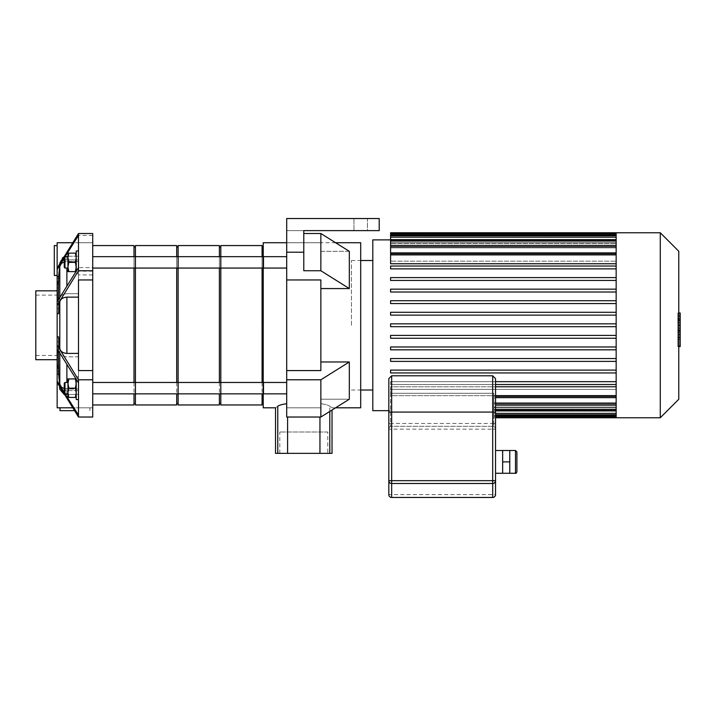 <?xml version="1.0" encoding="UTF-8"?>
<svg xmlns="http://www.w3.org/2000/svg" width="716" height="716" viewBox="0 0 716 716"><rect width="100%" height="100%" fill="white"/><g stroke="black" fill="none" stroke-linecap="round" stroke-linejoin="round"><path stroke-width="0.54" stroke-dasharray="3.58 2.69" d="M54.3 275.454L54.3 245.57M57.146 275.454L57.146 245.57L57.146 275.454M92.722 417.025L92.722 242.724L78.492 242.724L78.492 259.908L66.883 259.908C62.731 260.239 60.368 261.904 59.795 264.893L58.524 276.465L58.524 313.697L58.524 276.465L59.795 264.893C60.359 261.904 62.722 260.239 66.883 259.908L78.492 259.908L78.492 242.724L78.492 256.238L66.883 256.238L78.492 256.238L78.492 259.908L78.492 242.724L72.692 242.724M59.804 262.924L61.916 258.422M61.97 258.369L62.453 257.912M63.733 257.044L66.883 256.238L63.858 256.972M59.795 263.049C57.835 282.811 57.835 282.811 59.795 263.049C57.835 282.811 57.835 282.811 59.795 263.049L59.795 263.694M59.562 386.712L57.146 359.709L57.146 276.465L58.524 276.465L57.146 276.465L57.146 268.151L57.146 278.3L57.146 242.724M58.282 299.879L58.64 308.668L58.64 276.465L59.795 266.37C60.395 263.425 62.757 261.805 66.883 261.492L78.492 261.492L78.492 242.724L92.722 242.724L92.722 233.505L92.722 242.724L92.722 233.505L78.492 233.505L57.146 268.151L57.146 269.547L78.492 235.43L78.492 261.492L64.261 261.868M78.492 415.101L78.492 389.039L66.883 389.039C62.757 388.734 60.395 387.105 59.795 384.161L58.64 374.074L57.146 374.074L57.146 382.389L78.492 417.025L78.492 415.101L57.146 380.993L57.146 341.872L57.146 348.79L57.146 341.872L57.146 348.79L78.492 382.899L78.492 356.837L66.883 356.837C62.757 356.532 60.395 354.903 59.795 351.959L58.64 341.872L57.146 341.872L58.64 341.872L59.795 351.959C60.395 354.903 62.757 356.532 66.883 356.837L78.492 356.837L78.492 415.101L78.492 379.793L57.146 345.157L57.146 348.79M78.492 390.632L78.492 407.807L92.722 407.807L78.492 407.807L78.492 390.632L66.883 390.632L78.492 390.632L78.492 407.807L59.992 407.807L89.876 407.807L78.492 407.807L78.492 394.256L66.883 394.632L78.492 394.256L78.492 390.632M64.198 394.462L59.795 389.253L59.795 385.647C60.359 388.636 62.722 390.301 66.883 390.632C62.722 390.301 60.359 388.636 59.795 385.647L58.524 374.074L59.795 386.846M92.722 370.575L78.492 370.575L78.492 279.956L78.492 370.575L78.492 353.4L66.883 353.4C62.722 353.06 60.359 351.404 59.795 348.415L58.524 336.842L58.524 374.074L57.146 374.074L57.146 336.842L57.146 382.389L57.146 359.709L59.544 386.425M57.146 345.157L57.146 336.842L58.524 336.842L58.524 374.074L57.146 374.074M64.261 388.663L78.492 389.039L78.492 356.837L78.492 382.899M64.261 392.565L65.067 393.854M92.722 274.926L78.492 274.926L78.492 293.694L78.492 261.492L78.492 293.694L66.883 293.694C62.757 294.007 60.395 295.627 59.795 298.572L58.64 308.668L59.795 298.572C60.395 295.627 62.757 294.007 66.883 293.694L78.492 293.694L78.492 267.632L57.146 301.749L57.146 308.668L57.146 301.749L57.146 305.383L78.492 270.746L78.492 267.632L92.722 267.632M57.146 301.749L57.146 308.668L58.64 308.668L57.146 308.668L57.146 276.465L57.146 305.383M74.473 410.653L59.992 410.653M64.449 394.525L66.883 394.632L64.449 394.525M72.692 407.807L57.146 407.807M65.067 256.677L64.261 257.966M57.146 380.993L57.146 382.389M92.722 379.793L78.492 379.793M58.64 374.074L58.64 341.872L58.282 350.661M78.492 353.4L78.492 279.956L92.722 279.956M57.146 313.697L58.524 313.697L59.795 302.125C60.359 299.136 62.722 297.471 66.883 297.14L78.492 297.14M57.146 336.842L57.146 359.709M92.722 235.43L78.492 235.43L78.492 233.505M92.722 270.746L78.492 270.746M57.146 268.151L57.146 269.547M58.64 276.465L57.146 276.465M78.492 242.724L92.722 242.724L78.492 242.724L78.492 274.926M57.146 325.27L57.146 355.44L57.146 325.27M35.8 359.709L35.8 290.83M35.8 325.27L35.8 355.44L35.8 325.27M68.79 378.916L75.395 378.916L67.966 378.916L67.966 383.534L68.79 378.916L75.395 378.916L76.218 383.534L76.218 378.916L75.395 378.916L76.218 378.916L76.218 392.789L75.395 388.161L76.218 383.534L75.395 378.916L76.218 383.534L76.218 378.916L75.395 378.916L76.218 378.916L75.395 388.161L76.218 392.789L76.218 383.534L75.395 388.161L68.79 388.161L67.966 383.534L67.966 397.416L68.79 397.416L67.966 392.789L68.79 388.161L67.966 392.789L67.966 383.534L68.79 378.916L67.966 378.916L67.966 383.534L67.966 378.916L68.79 378.916L67.966 383.534L68.79 388.161L67.966 383.534L67.966 392.789L68.79 397.416L67.966 397.416L67.966 392.789L67.966 397.416L68.79 397.416L67.966 392.789L68.79 388.161L75.395 388.161L76.218 392.789L75.395 397.416L76.218 397.416L76.218 383.534L76.218 392.789L75.395 397.416L68.79 397.416L76.218 397.416L75.395 397.416L76.218 392.789L76.218 397.416M67.966 388.161L67.966 393.854L67.966 388.161M64.261 393.147L64.261 383.185L64.261 393.147L64.261 383.185L64.977 382.469L64.977 393.854L64.977 382.469L64.977 393.854L64.261 393.147M78.492 399.546L78.492 376.777L78.492 399.546L78.492 376.777L78.492 399.546L76.218 399.546L76.218 379.328M68.79 271.624L75.395 271.624L67.966 271.624L67.966 266.996L68.79 271.624L75.395 271.624L76.218 266.996L76.218 271.624L75.395 271.624L76.218 271.624L76.218 257.751L75.395 262.369L76.218 266.996L75.395 271.624L76.218 266.996L76.218 271.624L75.395 271.624L76.218 271.624L75.395 262.369L76.218 257.751L76.218 266.996L75.395 262.369L68.79 262.369L67.966 266.996L67.966 253.124L68.79 253.124L67.966 257.751L68.79 262.369L67.966 257.751L67.966 266.996L68.79 271.624L67.966 271.624L67.966 266.996L67.966 271.624L68.79 271.624L67.966 266.996L68.79 262.369L67.966 266.996L67.966 257.751L68.79 253.124L67.966 253.124L67.966 257.751L67.966 253.124L68.79 253.124L67.966 257.751L68.79 262.369L75.395 262.369L76.218 257.751L75.395 253.124L76.218 253.124L76.218 266.996L76.218 257.751L75.395 253.124L68.79 253.124L76.218 253.124L75.395 253.124L76.218 257.751L76.218 253.124M67.966 262.369L67.966 268.061L67.966 262.369M64.977 268.061L64.977 256.677L64.261 257.393L64.261 267.354L64.261 257.393L64.261 267.354L64.977 268.061L64.977 256.677L64.977 268.061L67.966 268.061M78.492 250.985L78.492 273.754L78.492 250.985L78.492 273.754L78.492 250.985L76.218 250.985L76.218 271.212M75.395 388.161L68.79 388.161M75.395 397.416L68.79 397.416M75.395 262.369L68.79 262.369M75.395 253.124L68.79 253.124M367.46 218.532L353.946 218.532L367.46 218.532L367.46 230.633L353.946 230.633L367.46 230.633L367.46 218.532L353.946 218.532L367.46 218.532M303.781 230.633L286.704 230.633L286.704 218.532L286.704 242.724L286.704 230.633L303.781 230.633L303.781 270.746L320.858 270.746L320.858 233.505L303.781 233.505L303.781 270.746L303.781 230.633L379.203 230.633L379.203 218.532L379.203 230.633L303.781 230.633L379.203 230.633L379.203 218.532L286.704 218.532L286.704 279.956L320.858 279.956L320.858 288.566L349.319 288.566L349.319 251.334L320.858 251.334L320.858 242.724L286.704 242.724L286.704 325.27L286.704 279.956M367.46 230.633L353.946 230.633L367.46 230.633M286.704 370.575L286.704 379.793L320.858 379.793L349.319 361.965L320.858 361.965L320.858 325.27L320.858 370.575L320.858 361.965L320.858 370.575L286.704 370.575L286.704 242.724L320.858 242.724L320.858 251.334L320.858 242.724L320.858 251.334L349.319 251.334L320.858 233.505M303.781 252.211L286.704 252.211M286.704 218.532L379.203 218.532L286.704 218.532M320.858 270.746L349.319 288.566M320.858 288.566L320.858 361.965M286.704 379.793L286.704 417.025L320.858 417.025L349.319 399.206L320.858 399.206L320.858 407.807L286.704 407.807L286.704 417.025L286.704 407.807L320.858 407.807L320.858 399.206L349.319 399.206L349.319 361.965M320.858 379.793L320.858 417.025M320.858 403.699L320.858 407.807L286.704 407.807L286.704 325.27L286.704 407.807L320.858 407.807L320.858 399.206L320.858 403.699C325.395 404.352 328.375 405.184 329.79 406.214C332.779 408.344 332.779 408.344 329.79 406.214C328.375 405.184 325.395 404.352 320.858 403.699M360.703 242.724L360.703 407.807M335.571 407.807L332.027 407.807L332.027 410.026M329.79 411.431L329.79 406.214C332.779 408.344 332.779 408.344 329.79 406.214L329.79 453.353L319.954 453.353L319.954 417.025M287.599 417.025L287.599 453.353L319.954 453.353M263.22 393.854L263.22 382.469L263.22 393.854L263.22 382.469L263.22 393.854L286.704 393.854L286.704 382.469L286.704 393.854M263.22 268.061L263.22 256.677L263.22 268.061L263.22 256.677L263.22 268.061L286.704 268.061L286.704 256.677L286.704 268.061M263.22 242.724L263.22 407.807M275.526 453.353L277.763 453.353L277.763 406.214C274.783 408.344 274.783 408.344 277.763 406.214C279.186 405.184 282.158 404.352 286.704 403.699M287.599 453.353L277.763 453.353M329.79 453.353L332.027 453.353M327.758 432.008L279.795 432.008L327.758 432.008L327.758 453.353L279.795 453.353L327.758 453.353M616.163 417.768L616.163 232.763M660.277 417.768L660.277 232.763M678.777 399.268L678.777 251.262M616.163 326.693L616.163 233.497L616.163 326.693L390.587 326.693L390.587 323.847L616.163 323.847L390.587 323.847L390.587 326.693L616.163 326.693L390.587 326.693L390.587 323.847L616.163 323.847M616.163 415.611L493.772 415.611L616.163 415.611L616.163 417.034L616.163 415.611L493.772 415.611L493.772 393.308L493.772 426.315L390.587 426.315L493.772 426.315L493.772 393.308L390.587 393.308L493.772 393.308L493.772 417.034L493.772 410.053L493.772 417.034L493.772 415.611L495.544 415.611M616.163 413.365L493.772 413.365L616.163 413.365L616.163 414.788L616.163 413.365L493.772 413.365L493.772 414.788L493.772 413.365L495.544 413.365M616.163 409.48L616.163 410.903L616.163 409.48L493.772 409.48L493.772 410.903L493.772 409.48L616.163 409.48L495.544 409.48M616.163 403.735L616.163 405.158L616.163 403.735L493.772 403.735L493.772 405.158L493.772 403.735L616.163 403.735L495.544 403.735M616.163 386.765L390.587 386.765L390.587 395.644L616.163 395.644L616.163 397.067L616.163 395.644L390.587 395.644L390.587 386.765L495.544 386.765M390.587 393.308L390.587 426.315L390.587 393.308M493.772 410.644L493.772 416.345L493.772 410.644L616.163 410.644L493.772 410.644M493.772 416.345L493.772 417.768L493.772 416.345L616.163 416.345L493.772 416.345M616.163 403.913L493.772 403.913L616.163 403.913M493.772 407.055L616.163 407.055L493.772 407.055M616.163 407.851L493.772 407.851L616.163 407.851M493.772 409.659L616.163 409.659L493.772 409.659M616.163 410.053L493.772 410.053L616.163 410.053M616.163 402.643L493.772 402.643L616.163 402.643M493.772 397.944L616.163 397.944L493.772 397.944M493.772 396.109L616.163 396.109L493.772 396.109M616.163 389.388L390.587 389.388L616.163 389.388M616.163 384.51L390.587 384.51L390.587 381.664L616.163 381.664L390.587 381.664L390.587 384.51L616.163 384.51L390.587 384.51L390.587 381.664L495.544 381.664M616.163 372.947L390.587 372.947L390.587 370.1L616.163 370.1L390.587 370.1L390.587 372.947L616.163 372.947L390.587 372.947L390.587 370.1L616.163 370.1M616.163 361.383L390.587 361.383L390.587 358.537L616.163 358.537L390.587 358.537L390.587 361.383L616.163 361.383L390.587 361.383L390.587 358.537L616.163 358.537M616.163 349.82L390.587 349.82L390.587 346.974L616.163 346.974L390.587 346.974L390.587 349.82L616.163 349.82L390.587 349.82L390.587 346.974L616.163 346.974M616.163 338.256L390.587 338.256L390.587 335.41L616.163 335.41L390.587 335.41L390.587 338.256L616.163 338.256L390.587 338.256L390.587 335.41L616.163 335.41M372.803 410.653L372.803 239.878M390.587 315.13L390.587 312.283L616.163 312.283L390.587 312.283L390.587 315.13L616.163 315.13L390.587 315.13L390.587 312.283L616.163 312.283M616.163 303.566L390.587 303.566L390.587 300.72L616.163 300.72L390.587 300.72L390.587 303.566L616.163 303.566L390.587 303.566L390.587 300.72L616.163 300.72M616.163 292.003L390.587 292.003L390.587 289.157L616.163 289.157L390.587 289.157L390.587 292.003L616.163 292.003L390.587 292.003L390.587 289.157L616.163 289.157M616.163 280.439L390.587 280.439L390.587 277.593L616.163 277.593L390.587 277.593L390.587 280.439L616.163 280.439L390.587 280.439L390.587 277.593L616.163 277.593M616.163 268.876L390.587 268.876L390.587 266.03L616.163 266.03L390.587 266.03L390.587 268.876L616.163 268.876L390.587 268.876L390.587 266.03L616.163 266.03M390.587 232.763L390.587 239.887L616.163 239.887L390.587 239.887L390.587 233.497L390.587 240.871L616.163 240.871L390.587 240.871L390.587 235.752L390.587 243.485L390.587 242.679L390.587 243.485L616.163 243.485L390.587 243.485L390.587 239.627L390.587 247.888L390.587 246.626L390.587 247.888L616.163 247.888L390.587 247.888L390.587 245.382L390.587 254.431L390.587 252.596L390.587 254.431L616.163 254.431L390.587 254.431L390.587 253.464L390.587 263.765L390.587 261.152L616.163 261.152L390.587 261.152L390.587 263.765L616.163 263.765M390.587 252.596L616.163 252.596L390.587 252.596L390.587 246.805L390.587 252.596M390.587 246.626L616.163 246.626L390.587 246.626L390.587 241.05L390.587 246.626M390.587 242.679L616.163 242.679L390.587 242.679L390.587 237.175L390.587 242.679M390.587 240.487L616.163 240.487L390.587 240.487L390.587 234.92L390.587 240.487M390.587 386.765L390.587 397.067L390.587 386.765M495.544 384.51L390.587 384.51L390.587 381.664L616.163 381.664M390.587 254.887L390.587 261.152L390.587 253.464L390.587 254.887L616.163 254.887M390.587 234.92L390.587 233.497L390.587 234.92L616.163 234.92M390.587 237.175L390.587 235.752L390.587 237.175L616.163 237.175M390.587 241.05L390.587 239.627L390.587 241.05L616.163 241.05M390.587 246.805L390.587 245.382L390.587 246.805L616.163 246.805M351.458 325.27L351.458 260.517L351.458 325.27M372.803 325.27L372.803 260.517L372.803 325.27M677.801 328.331L677.801 313.241L677.801 332.215L677.801 313.259L677.801 328.331L680.2 328.331L680.2 313.259L680.2 328.331M678.777 346.079L680.2 346.079L680.2 313.259L677.801 313.259L677.801 346.079L677.801 313.259L680.2 313.259L680.2 337.29L680.2 313.259L677.801 313.241L680.2 313.241L680.2 332.215L680.2 313.241L677.801 313.259L680.2 313.259L680.2 318.334L677.801 318.334L680.2 318.334L680.2 337.549L680.2 325.288L680.2 332.161L677.801 332.161L677.801 318.378L677.801 332.161L680.2 332.161L680.2 315.935L677.801 315.935L677.801 312.981L677.801 337.549L677.801 315.935L678.777 315.935M680.2 337.272L677.801 337.272L680.2 337.272L680.2 322.433L680.2 337.272L677.801 337.272L680.2 337.272L680.2 322.433L677.801 322.433L680.2 322.433L680.2 337.272L677.801 337.272L680.2 337.29L677.801 337.29M680.2 332.206L677.801 332.215M680.2 318.378L680.2 319.434L680.2 318.378L677.801 318.378M678.777 337.549L677.801 337.549M678.777 334.605L680.2 334.605M678.777 312.981L677.801 312.981M680.2 315.935L680.2 312.981M680.2 313.259L677.801 313.259L680.2 313.259M680.2 339.321L680.2 342.955L680.2 339.321L677.801 339.321L677.801 342.955L677.801 339.321M678.777 346.589L677.801 346.589L677.801 342.955L677.801 346.589M680.2 346.589L680.2 342.955L680.2 346.589M516.898 451.93L516.898 471.853M502.659 461.892L502.659 450.507L509.774 450.507L509.774 473.276L509.774 467.584L509.774 473.276L502.659 473.276L502.659 450.507L502.659 473.276L502.659 461.892L509.774 461.892M495.544 450.507L495.544 473.276L495.544 450.507M495.544 378.639L495.544 429.161L492.697 429.161L492.697 426.315L391.661 426.315L391.661 494.622L388.815 494.622L388.815 429.161A2.846 2.846 0 0 1 391.661 426.315L492.697 426.315A2.846 2.846 0 0 1 495.544 429.161L495.544 480.669M492.697 497.468L391.661 497.468L391.661 494.622L495.544 494.622A2.846 2.846 0 0 1 492.697 497.468L492.697 429.161L388.815 429.161L388.815 378.639M388.815 429.161A2.846 2.846 0 0 1 391.661 426.315L391.661 423.46L388.815 423.46M495.544 423.46L492.697 423.46L492.697 426.315A2.846 2.846 0 0 1 495.544 429.161M92.722 382.469L92.722 393.854L92.722 382.469L92.722 393.854L92.722 382.469L135.422 382.469L135.422 393.854L135.422 382.469L135.422 393.854L135.422 382.469L135.422 393.854L178.114 393.854L178.114 382.469L178.114 393.854L178.114 382.469L178.114 393.854L220.805 393.854L220.805 382.469L220.805 393.854L220.805 382.469L220.805 393.854L263.506 393.854L263.506 382.469L263.506 393.854L263.506 382.469L220.805 382.469L220.805 393.854M92.722 256.677L92.722 268.061L92.722 256.677L92.722 268.061L92.722 256.677L135.422 256.677L135.422 268.061L135.422 256.677L135.422 268.061L135.422 256.677L135.422 268.061L178.114 268.061L178.114 256.677L178.114 268.061L220.805 268.061L220.805 256.677L220.805 268.061L263.506 268.061L263.506 256.677L263.506 268.061L263.506 256.677L220.805 256.677L220.805 268.061M92.722 268.061L135.422 268.061L135.422 256.677L135.422 268.061M133.999 382.469L133.999 393.854M133.999 404.961L133.999 245.57M133.999 256.677L133.999 268.061M92.722 325.27L92.722 245.57L92.722 325.27M133.999 325.27L133.999 246.993L133.999 325.27M135.422 325.27L135.422 246.993L135.422 325.27M135.422 256.677L178.114 256.677L178.114 268.061M135.422 382.469L135.422 393.854L135.422 382.469L178.114 382.469L178.114 393.854M176.691 382.469L176.691 393.854M176.691 404.961L176.691 245.57M176.691 256.677L176.691 268.061M135.422 404.961L135.422 245.57M176.691 325.27L176.691 246.993L176.691 325.27M178.114 325.27L178.114 246.993L178.114 325.27M219.382 382.469L219.382 393.854M219.382 404.961L219.382 245.57M219.382 256.677L219.382 268.061M178.114 404.961L178.114 245.57M219.382 325.27L219.382 246.993L219.382 325.27M220.805 325.27L220.805 246.993L220.805 325.27M262.083 382.469L262.083 393.854M262.083 404.961L262.083 245.57M262.083 256.677L262.083 268.061M220.805 404.961L220.805 245.57M262.083 325.27L262.083 246.993L262.083 325.27M263.506 325.27L263.506 246.993L263.506 325.27M66.883 256.238L66.883 259.908L66.883 256.238M66.883 394.632L66.883 390.632L66.883 394.632M59.795 297.409L59.795 266.37M59.795 384.161L59.795 353.131M59.795 348.415L59.795 302.125M66.883 285.979L66.883 268.061M66.883 382.469L66.883 364.551M66.883 353.4L66.883 297.14M92.722 271.185L78.492 271.185M616.163 234.186L390.587 234.186L616.163 234.186M495.544 395.644L616.163 395.644M680.2 330.443L677.801 330.443M680.2 330.049L677.801 330.049M680.2 331.096L677.801 331.096L680.2 331.096M680.2 325.288L678.777 325.288M680.2 319.434L677.801 319.434L680.2 319.434M680.2 320.124L677.801 320.124M680.2 320.5L677.801 320.5M515.475 473.276L515.475 450.507M388.815 412.076L391.661 412.076L391.661 423.46L492.697 423.46L492.697 412.076L495.544 412.076M391.661 375.793L391.661 412.076L492.697 412.076L492.697 375.793M57.146 290.83L58.247 278.3L57.146 278.3M89.876 407.807L89.876 410.653M35.8 355.44L57.146 355.44M35.8 295.099L57.146 295.099M76.218 376.777L78.492 376.777L76.218 376.777M78.492 273.754L76.218 273.754L78.492 273.754M67.966 382.469L64.977 382.469M67.966 393.854L64.977 393.854M64.977 256.677L67.966 256.677M353.946 218.532L353.946 230.633L353.946 218.532M335.571 242.724L320.858 242.724M279.795 453.353L279.795 432.008M263.22 256.677L286.704 256.677M263.22 382.469L286.704 382.469M495.544 414.788L616.163 414.788M495.544 417.034L616.163 417.034M495.544 417.768L493.772 417.768M495.544 410.903L616.163 410.903M388.815 410.653L390.587 410.653M495.544 405.158L616.163 405.158M616.163 253.464L390.587 253.464M616.163 245.382L390.587 245.382M616.163 239.627L390.587 239.627M616.163 235.752L390.587 235.752M616.163 233.497L390.587 233.497M495.544 397.067L616.163 397.067M351.458 390.023L360.703 390.023M351.458 260.517L360.703 260.517M92.722 393.854L135.422 393.854M178.114 256.677L220.805 256.677M178.114 382.469L220.805 382.469"/><path stroke-width="1.07" d="M57.146 245.57L54.3 245.57L54.3 275.454L57.146 275.454M63.858 256.972L59.804 262.924M62.453 257.912L63.733 257.044M72.692 242.724L57.146 242.724L57.146 268.151L78.492 233.505L78.492 235.43L65.067 256.677M78.492 233.505L92.722 233.505L92.722 417.025L78.492 417.025L57.146 382.389L57.146 380.993L64.261 392.565M92.722 417.025L78.492 417.025L78.492 415.101L65.067 393.854M58.282 350.661L58.64 374.074L59.795 384.161L61.415 387.123L64.261 388.663M58.64 374.074L57.146 374.074L57.146 380.993M78.492 382.899L57.146 348.79L57.146 345.157L78.492 379.793L78.492 415.101M92.722 270.746L78.492 270.746L57.146 305.383L57.146 336.842L58.524 336.842L59.795 348.415C60.368 351.404 62.731 353.06 66.883 353.4L78.492 353.4M57.146 336.842L57.146 345.157M92.722 379.793L78.492 379.793M92.722 279.956L78.492 279.956L78.492 370.575L92.722 370.575M78.492 297.14L66.883 297.14C62.722 297.471 60.359 299.136 59.795 302.125L58.524 313.697L57.146 313.697M57.146 305.383L57.146 301.749L78.492 267.632L78.492 270.746M59.992 407.807L59.992 410.653L74.473 410.653M59.544 386.425L59.795 389.253L64.198 394.462M59.795 386.846L59.795 389.253L59.562 386.712M57.146 382.389L57.146 407.807L72.692 407.807M64.261 257.966L57.146 269.547L57.146 268.151M57.146 348.79L57.146 374.074M57.146 269.547L57.146 301.749M64.261 261.868L61.522 263.318L59.795 266.37L58.64 276.465L58.282 299.879M58.64 276.465L57.146 276.465M78.492 235.43L78.492 267.632M57.146 290.83L35.8 290.83L35.8 359.709L57.146 359.709M76.218 397.416L75.395 397.416L76.218 392.789L75.395 388.161L76.218 383.534L75.395 378.916L76.218 378.916M68.79 378.916L67.966 383.534L67.966 378.916L75.395 378.916M68.79 388.161L67.966 392.789L67.966 383.534L68.79 388.161L75.395 388.161M68.79 397.416L67.966 397.416L67.966 392.789L68.79 397.416L75.395 397.416M64.977 393.854L64.977 382.469L64.261 383.185L64.261 393.147L64.977 393.854L67.966 393.854M76.218 379.328L76.218 399.546L78.492 399.546M76.218 253.124L75.395 253.124L76.218 257.751L75.395 262.369L76.218 266.996L75.395 271.624L76.218 271.624M68.79 271.624L67.966 266.996L67.966 271.624L75.395 271.624M68.79 262.369L67.966 257.751L67.966 266.996L68.79 262.369L75.395 262.369M68.79 253.124L67.966 253.124L67.966 257.751L68.79 253.124L75.395 253.124M64.261 262.369L64.261 257.393L64.977 256.677L64.977 268.061L64.261 267.354L64.261 262.369M76.218 271.212L76.218 250.985L78.492 250.985M320.858 270.746L320.858 233.505L349.319 251.334L349.319 288.566L320.858 270.746L303.781 270.746L303.781 230.633L379.203 230.633L379.203 218.532L286.704 218.532L286.704 370.575L320.858 370.575L320.858 279.956L286.704 279.956M303.781 252.211L286.704 252.211M303.781 230.633L303.781 233.505L320.858 233.505M349.319 288.566L320.858 288.566M320.858 361.965L349.319 361.965L349.319 399.206L320.858 417.025L320.858 379.793L349.319 361.965M320.858 417.025L286.704 417.025L286.704 370.575M286.704 379.793L320.858 379.793M335.571 407.807L360.703 407.807L360.703 242.724L335.571 242.724M286.704 403.699C282.158 404.352 279.186 405.184 277.763 406.214C274.783 408.344 274.783 408.344 277.763 406.214L277.763 453.353L275.526 453.353L275.526 407.807L263.22 407.807L263.22 242.724L286.704 242.724M319.954 417.025L319.954 453.353L329.79 453.353L329.79 411.431M277.763 453.353L287.599 453.353L287.599 417.025M319.954 453.353L287.599 453.353M332.027 410.026L332.027 453.353L329.79 453.353M263.22 256.677L286.704 256.677M616.163 245.579L616.163 417.768L660.277 417.768L660.277 232.763L616.163 232.763L616.163 245.579M660.277 232.763L678.777 251.262L678.777 399.268L660.277 417.768M495.544 386.765L616.163 386.765M390.587 239.878L372.803 239.878L372.803 410.653L388.815 410.653M616.163 315.13L390.587 315.13L616.163 315.13M616.163 263.765L390.587 263.765L390.587 232.763L616.163 232.763M616.163 381.664L495.544 381.664M616.163 384.51L495.544 384.51M616.163 370.1L390.587 370.1L390.587 372.947L616.163 372.947M616.163 358.537L390.587 358.537L390.587 361.383L616.163 361.383M616.163 346.974L390.587 346.974L390.587 349.82L616.163 349.82M616.163 335.41L390.587 335.41L390.587 338.256L616.163 338.256M616.163 326.693L390.587 326.693L390.587 323.847L616.163 323.847M616.163 268.876L390.587 268.876L390.587 266.03L616.163 266.03M616.163 280.439L390.587 280.439L390.587 277.593L616.163 277.593M616.163 292.003L390.587 292.003L390.587 289.157L616.163 289.157M616.163 303.566L390.587 303.566L390.587 300.72L616.163 300.72M616.163 312.283L390.587 312.283L390.587 315.13M678.777 312.981L680.2 312.981L680.2 337.549L678.777 337.549M680.2 334.605L678.777 334.605M680.2 337.549L680.2 346.079L678.777 346.079M680.2 346.079L680.2 346.589L678.777 346.589M516.898 471.853L516.898 451.93L515.475 450.507L515.475 473.276C515.806 473.643 516.281 473.169 516.898 471.853M495.544 473.276L509.774 473.276L509.774 450.507L515.475 450.507M502.659 473.276L502.659 450.507L509.774 450.507M502.659 461.892L509.774 461.892M495.544 450.507L502.659 450.507M388.815 412.076L391.661 412.076L391.661 375.793L388.815 378.639L388.815 480.669A2.846 2.828 -0 0 0 391.661 483.497L391.661 480.669L388.815 480.669L388.815 494.622A2.846 2.846 0 0 0 391.661 497.468A2.846 2.846 0 0 1 388.815 494.622A2.846 2.828 180 0 0 391.661 497.45L391.661 483.497L492.697 483.497A2.846 2.828 0 0 0 495.544 480.669L495.544 494.622A2.846 2.828 180 0 1 492.697 497.45L492.697 497.468A2.846 2.846 0 0 0 495.544 494.622L495.544 378.639L492.697 375.793L492.697 412.076L495.544 412.076M495.544 480.669L492.697 480.669L492.697 497.45L391.661 497.45L492.697 497.468M92.722 393.854L135.422 393.854L135.422 382.469L263.506 382.469L263.506 393.854L220.805 393.854L220.805 382.469L220.805 404.961L262.083 404.961L262.083 393.854M92.722 382.469L135.422 382.469L135.422 404.961L176.691 404.961L176.691 393.854M92.722 268.061L135.422 268.061L135.422 256.677L263.506 256.677L263.506 268.061L220.805 268.061L220.805 256.677L220.805 382.469M133.999 268.061L133.999 382.469M133.999 393.854L133.999 404.961L92.722 404.961M92.722 245.57L133.999 245.57L133.999 256.677M135.422 393.854L178.114 393.854L178.114 382.469L178.114 404.961L219.382 404.961L219.382 393.854M176.691 256.677L176.691 245.57L135.422 245.57L135.422 268.061L178.114 268.061L178.114 256.677L178.114 382.469M176.691 268.061L176.691 382.469M135.422 268.061L135.422 382.469M219.382 268.061L219.382 382.469M178.114 256.677L178.114 245.57L219.382 245.57L219.382 256.677M262.083 268.061L262.083 382.469M220.805 256.677L220.805 245.57L262.083 245.57L262.083 256.677M59.795 266.37L59.795 297.409M59.795 353.131L59.795 384.161M59.795 302.125L59.795 348.415M66.883 268.061L66.883 285.979M66.883 364.551L66.883 382.469M66.883 297.14L66.883 353.4M616.163 413.365L495.544 413.365M616.163 415.611L495.544 415.611M616.163 254.887L390.587 254.887M616.163 246.805L390.587 246.805M616.163 241.05L390.587 241.05M616.163 237.175L390.587 237.175M616.163 234.92L390.587 234.92M616.163 395.644L495.544 395.644M616.163 403.735L495.544 403.735M616.163 409.48L495.544 409.48M680.2 325.288L678.777 325.288M680.2 315.935L678.777 315.935M391.661 480.669L391.661 412.076L492.697 412.076L492.697 480.669L391.661 480.669M64.977 382.469L67.966 382.469M67.966 256.677L64.977 256.677M67.966 268.061L64.977 268.061M263.22 393.854L286.704 393.854M263.22 382.469L286.704 382.469M263.22 268.061L286.704 268.061M616.163 414.788L495.544 414.788M616.163 417.034L495.544 417.034M616.163 417.768L495.544 417.768M390.587 253.464L616.163 253.464M390.587 245.382L616.163 245.382M390.587 239.627L616.163 239.627M390.587 235.752L616.163 235.752M390.587 233.497L616.163 233.497M616.163 397.067L495.544 397.067M616.163 405.158L495.544 405.158M616.163 410.903L495.544 410.903M360.703 390.023L372.803 390.023M360.703 260.517L372.803 260.517M509.774 473.276L515.475 473.276M391.661 375.793L492.697 375.793M92.722 256.677L135.422 256.677M133.999 403.538L135.422 403.538M133.999 246.993L135.422 246.993M176.691 403.538L178.114 403.538M176.691 246.993L178.114 246.993M178.114 393.854L220.805 393.854M178.114 268.061L220.805 268.061M219.382 403.538L220.805 403.538M219.382 246.993L220.805 246.993M262.083 403.538L263.22 403.538M262.083 246.993L263.22 246.993"/></g></svg>
